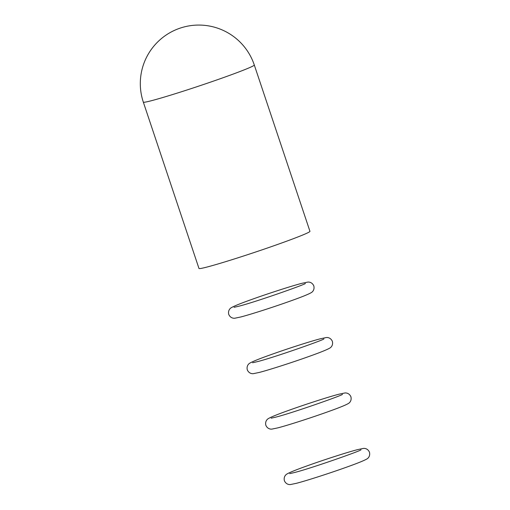 <?xml version="1.0" encoding="UTF-8"?>
<svg xmlns="http://www.w3.org/2000/svg" width="510" height="510" viewBox="0 0 510 510"><rect width="100%" height="100%" fill="white"/><g stroke="black" fill="none" stroke-linecap="round" stroke-linejoin="round"><path stroke-width="0.76" d="M254.299 65.012L309.952 231.33A58.51 2.384 161.5 0 1 269.752 247.203A58.51 2.384 161.5 0 1 207.003 267.049A58.51 2.384 161.5 0 1 198.976 268.464L143.329 102.14A58.51 2.384 161.5 0 0 151.349 100.731A58.51 2.384 161.5 0 0 214.098 80.886A58.51 2.384 161.5 0 0 254.299 65.012A58.51 58.51 0 0 0 184.129 26.941A58.51 58.51 0 0 0 143.329 102.14M228.741 314.396C227.798 310.424 230.201 308.206 231.483 307.594C234.326 305.962 240.93 303.297 251.296 299.606C268.241 293.499 291.911 285.868 301.875 283.324L307.543 282.145C308.933 281.864 312.19 282.189 313.822 285.931C314.772 289.897 312.369 292.115 311.081 292.734C308.238 294.366 301.633 297.024 291.267 300.721C274.329 306.829 250.652 314.453 240.694 316.997L235.027 318.183C233.631 318.463 230.373 318.138 228.741 314.396M305.311 283.458C307.135 283.834 253.521 302.742 237.953 306.427L234.058 307.3M265.844 425.276C264.894 421.305 267.304 419.086 268.585 418.474C271.428 416.842 278.033 414.177 288.399 410.486C305.343 404.379 329.014 396.748 338.971 394.204L344.639 393.025C346.035 392.745 349.293 393.07 350.925 396.812C351.875 400.777 349.465 402.996 348.183 403.614C345.34 405.246 338.736 407.904 328.37 411.602C311.425 417.709 287.755 425.334 277.797 427.877L272.13 429.063C270.733 429.344 267.476 429.018 265.844 425.276M342.414 394.338C344.237 394.714 290.617 413.623 275.056 417.308L271.154 418.181M284.395 480.713C283.445 476.748 285.849 474.529 287.136 473.911C289.98 472.279 296.584 469.621 306.95 465.923C323.888 459.816 347.565 452.192 357.523 449.648L363.19 448.462C364.586 448.182 367.844 448.507 369.476 452.249C370.419 456.22 368.016 458.439 366.735 459.051C363.891 460.683 357.287 463.348 346.921 467.039C329.976 473.146 306.306 480.777 296.342 483.321L290.674 484.5C289.285 484.781 286.027 484.455 284.395 480.713M360.959 449.782C362.788 450.151 309.168 469.066 293.601 472.744L289.705 473.624M247.293 369.833C246.343 365.868 248.752 363.649 250.034 363.031C252.877 361.399 259.482 358.74 269.847 355.043C286.792 348.936 310.462 341.311 320.42 338.767L326.088 337.582C327.484 337.301 330.741 337.626 332.373 341.368C333.323 345.34 330.913 347.559 329.632 348.171C326.789 349.803 320.184 352.467 309.819 356.158C292.874 362.266 269.203 369.897 259.246 372.44L253.578 373.62C252.182 373.9 248.925 373.575 247.293 369.833M323.863 338.901C325.686 339.271 272.072 358.186 256.505 361.864L252.603 362.744"/></g></svg>
